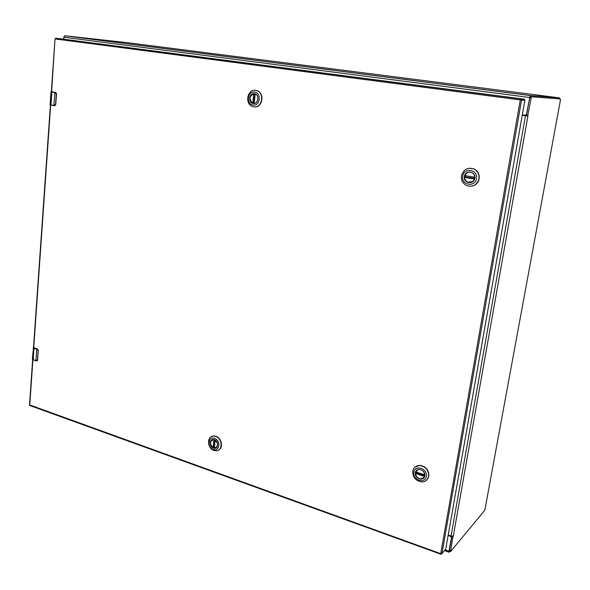 <?xml version="1.0" encoding="UTF-8"?>
<svg xmlns="http://www.w3.org/2000/svg" width="590" height="590" viewBox="0 0 590 590"><rect width="100%" height="100%" fill="white"/><g stroke="black" fill="none" stroke-linecap="round" stroke-linejoin="round"><path stroke-width="0.89" d="M522.334 114.799L525.277 115.212L526.45 114.335L530.167 95.551L559.438 97.859L559.645 98.869M449.919 551.348L449.152 552.24L448.997 551.207L451.424 537.497L450.701 536.362L448.135 535.462M559.438 97.859L126.946 42.62L64.996 35.776L63.86 37.229L63.727 39.065M525.528 115.212L526.663 114.652M451.793 536.797L451.498 536.214M63.949 36.735L63.521 39.036M108.848 41.403L106.48 41.145M560.375 98.965L530.211 96.59L529.628 97.918L526.383 115.78L527.084 115.906L527.777 115.552L531.376 96.775L560.375 98.965L560.419 100.197L485.002 509.222L484.501 510.601L450.553 551.576L452.965 536.664L451.881 536.288L449.366 550.477L449.477 551.185L450.428 551.532M522.261 115.22L526.383 115.78M526.538 115.382L527.932 115.979L525.498 115.706L451.033 536.081L448.194 535.093M452.464 536.31L452.965 536.664L453.29 536.015L451.033 536.081M522.253 115.257L525.498 115.706M474.677 178.217C473.512 181.89 471.13 183.195 467.538 182.14C465.318 180.938 464.345 179.05 464.61 176.484C465.775 172.782 468.18 171.484 471.808 172.582C473.991 173.799 474.943 175.68 474.677 178.217M474.803 178.261C473.881 185.216 462.958 183.291 464.36 176.462C465.237 169.529 476.211 171.373 474.803 178.261M462.715 176.181C463.851 167.051 478.32 169.463 476.469 178.549C475.238 187.716 460.871 185.157 462.715 176.181M478.94 178.77C479.419 174.375 477.775 171.115 474.013 168.998C467.678 167.051 463.489 169.308 461.461 175.761C461.004 180.23 462.715 183.505 466.587 185.584C472.804 187.391 476.919 185.12 478.94 178.77M471.978 186.167C475.857 185.223 478.239 182.738 479.132 178.733C479.611 174.338 477.966 171.085 474.205 168.969L469.079 168.209M465.599 175.938L465.451 176.985L464.647 177.391C464.758 179.552 465.746 181.123 467.634 182.096L472.509 181.683M470.99 172.28C468.158 171.801 466.137 172.907 464.95 175.591L474.744 177.516M472.391 178.431L471.735 178.615M474.603 178.564L465.451 176.985M424.682 475.747C424.195 477.826 422.875 478.91 420.722 478.992C417.226 478.365 415.493 476.292 415.522 472.767C416.009 470.658 417.351 469.574 419.542 469.515C423.015 470.171 424.726 472.243 424.682 475.747M424.785 475.857C423.996 481.934 414.062 478.66 415.294 472.767C416.039 466.705 426.017 469.913 424.785 475.857M413.797 472.28C414.77 464.3 427.927 468.512 426.305 476.351C425.25 484.361 412.174 480.031 413.797 472.28M428.642 476.329C428.731 470.26 425.766 466.653 419.755 465.51C415.928 465.591 413.59 467.479 412.742 471.159C412.683 477.295 415.707 480.894 421.813 481.956C425.523 481.809 427.802 479.928 428.642 476.329M426.747 480.061L428.849 476.13C428.937 470.068 425.973 466.469 419.962 465.318L415.006 467.066M417.639 469.891L415.839 472.089L424.741 474.98M424.18 477.133L420.803 478.881C417.727 478.431 415.987 476.639 415.581 473.505L416.444 472.28M424.734 475.201L416.429 472.501M415.707 472.066L415.736 472.583M254.415 93.825L255.374 94.105C259.799 95.831 257.904 104.275 253.324 103.316L252.417 103.051C247.984 101.377 249.806 92.903 254.415 93.825M254.349 93.64C259.799 94.201 258.59 104.563 253.213 103.493C247.807 102.911 248.98 92.623 254.349 93.64M253.036 105.05C245.919 104.283 247.453 90.742 254.533 92.077C261.717 92.807 260.116 106.466 253.036 105.05M255.61 90.344C247.571 88.773 244.452 103.501 252.166 106.384L253.7 106.827C261.643 108.516 264.984 93.869 257.299 90.845L255.61 90.344M254.651 106.901C262.321 107.69 264.917 93.722 257.587 90.86L255.182 90.3M254.054 103.206L252.542 103.029C248.825 99.216 249.253 96.148 253.818 93.832L254.541 93.847M254.71 103.25L254.216 103.339M213.565 447.891C209.413 444.292 209.421 441.534 213.58 439.631L214.502 439.816C218.661 443.392 218.669 446.151 214.531 448.083L213.565 447.891M213.462 448.09C208.587 446.601 209.583 437.846 214.428 439.712C219.34 441.187 218.315 450 213.462 448.09M214.583 438.377C221.066 440.324 219.701 451.94 213.315 449.418C206.891 447.449 208.196 435.929 214.583 438.377M214 450.436L215.697 450.775C222.887 451.512 222.843 438.488 215.623 436.408L214.052 436.091C206.802 435.265 206.773 448.289 214 450.436M218.558 450.067C223.566 447.847 221.663 437.905 215.903 436.253L214.34 435.936L211.486 436.585M216.626 447.353L214.229 447.913L215.151 440.111M214.332 447.006L213.056 447.522C209.863 444.528 209.716 441.932 212.621 439.727M54.354 105.676L53.874 105.418L55.563 104.526L56.308 93.921L55.187 92.637L51.861 92.092L50.969 104.917L53.874 105.418L54.929 92.379L50.991 91.841M51.057 105.116L53.963 105.617M54.28 105.485L55.733 104.541L56.434 93.449L55.703 92.483L51.61 91.76M56.434 93.449L55.482 92.475L51.345 91.649M36.285 360.837L35.879 360.615L37.458 359.922L38.129 350.512L37.067 349.317L33.969 348.321L33.173 359.716L35.879 360.615L36.823 348.992L33.969 348.321L33.151 347.776L33.416 347.363M33.195 359.819L32.59 359.435M36.263 360.726L37.62 359.915L38.239 350.062L37.421 349.022L33.748 347.65M38.239 350.062L36.823 348.992M504.007 96.546L502.016 96.325L504.007 96.546M74.016 40.43L71.928 40.194L74.016 40.43M524.075 99.135L55.888 38.21L524.458 99.275L524.894 100.285L521.567 100.079L441.91 553.626L445.723 549.106L524.894 100.285M445.723 549.106L445.28 549.637M64.996 35.776L530.292 95.514M63.86 37.229L529.444 97.461M448.997 551.207L445.125 549.814M449.366 550.477L450.443 550.868M530.882 98.08L529.628 97.918M531.457 96.753L530.211 96.59M527.932 115.979L453.29 536.015M464.736 177.111L474.544 178.807L464.721 177.118M464.95 175.591L474.751 177.273M474.456 179.08L464.647 177.391M415.67 473.195L424.601 476.101M424.741 474.965L415.854 472.074M415.839 471.941L424.741 474.832M424.512 476.41L415.581 473.505M254.069 103.331L255.145 94.009M254.143 93.825L253.058 103.176M252.749 103.11L253.818 93.832M255.227 94.046L254.157 103.324M214.251 439.742L213.351 447.552M215.232 440.155L214.325 447.965M213.056 447.522L213.964 439.675M50.084 104.651L50.976 91.885L51.986 91.9M54.929 92.379L55.703 92.483L56.522 93.935L55.733 104.519M55.578 92.446L55.187 92.637M55.615 105.005L54.634 105.691L55.563 104.526M35.901 360.726L32.362 359.155L33.527 347.245M32.376 358.986L33.21 359.841M34.109 348.107L33.519 347.274M37.517 349.059L37.067 349.317M38.291 350.438L37.458 359.922M38.129 350.512L37.443 349.022L34.456 348.063M36.971 360.815L37.517 360.328M55.696 38.225L55.017 38.925L51.588 92.047M29.507 404.851L440.73 553.671L520.292 99.931L55.29 38.962L55.762 38.217L520.741 98.914L521.132 99.054L520.675 98.936L520.292 99.931L521.567 100.079L521.132 99.054L524.458 99.275M32.907 359.716L29.743 405.094L30.083 405.618L440.723 554.165M50.688 104.873L33.726 347.953M440.892 554.143L441.91 553.626L440.73 553.671L440.892 554.143M530.167 95.551L64.76 35.791M448.975 552.174L444.491 550.566M530.13 96.62L531.376 96.775M255.116 94.002L254.039 103.331M215.129 440.096L214.229 447.913M35.916 360.741L33.261 359.856M37.657 359.893L37.288 360.652M55.017 38.925L51.323 91.988M32.664 359.576L29.5 404.91L29.898 405.559M440.826 554.202L441.276 554.194M50.423 104.814L33.483 347.79"/></g></svg>

